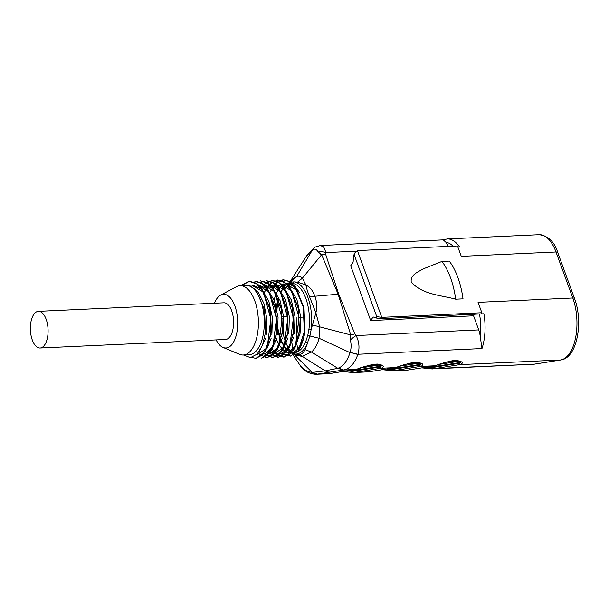 <?xml version="1.0" encoding="UTF-8"?>
<svg xmlns="http://www.w3.org/2000/svg" width="609" height="609" viewBox="0 0 609 609"><rect width="100%" height="100%" fill="white"/><g stroke="black" fill="none" stroke-linecap="round" stroke-linejoin="round"><path stroke-width="0.91" d="M283.665 287.57A34.675 16.694 87.4 0 1 284.883 286.283L285.781 285.507M286.291 285.126L288.407 283.961M287.623 283.528L290.44 282.173L294.246 281.876A3.22 2.809 98.6 0 0 292.723 283.451A34.675 16.694 87.4 0 1 308.961 328.982L307.804 335.315L305.581 342.106A3.22 2.01 23.3 0 0 307.667 343.088A36.19 17.425 87.4 0 1 292.404 353.517L295.852 354.651L299.027 354.773C301.653 354.309 303.67 352.603 305.079 349.642L309.928 335.993A3.22 1.462 -166.3 0 1 307.804 335.315M289.717 283.429L292.723 283.451M284.997 347.495A3.22 2.284 143.8 0 0 285.377 347.67L284.631 346.62M283.87 346.003L281.32 341.588M280.673 340.172L277.902 331.844M277.125 328.243L276.836 326.576A34.675 16.694 87.4 0 1 276.646 325.275M284.03 345.691L281.548 340.903M280.909 339.35L278.138 329.583M453.027 246.173A36.51 17.577 -92.6 0 0 445.948 242.321L443.253 239.87L320.334 245.526L323.135 246.675L324.155 247.932L325.587 251.57L325.648 254.288L338.703 294.177L354.849 333.922L356.12 335.559C359.196 341.816 359.79 348.051 357.902 354.263L357.833 354.446C354.56 363.634 349.832 368.81 343.636 369.975L338.444 368.057C343.309 366.245 347.183 361.099 350.061 352.626L319.063 338.277L309.928 335.993L311.191 329.385L315.896 312.851L309.699 297.101C307.796 292.366 306.525 288.323 305.878 284.974L297.519 282.18L294.246 281.876A36.19 17.425 87.4 0 1 311.191 329.385A3.22 0.952 -172.8 0 1 308.961 328.982M460.701 361.83L459.262 362.583A37.804 18.194 87.4 0 1 458.432 362.758L431.796 366.983A41.024 19.747 87.4 0 1 430.959 367.075L427.046 367.021M425.858 367.212L431.005 367.714A38.443 18.506 -92.6 0 0 431.842 367.623L458.478 363.398A38.443 18.506 -92.6 0 0 459.308 363.223L460.815 362.012M421.23 363.649L419.791 364.403A37.804 18.194 87.4 0 1 418.969 364.57L392.325 368.795A41.024 19.747 87.4 0 1 391.488 368.894L387.575 368.841M386.388 369.031L391.541 369.534A38.443 18.506 -92.6 0 0 392.371 369.442L419.015 365.217A38.443 18.506 -92.6 0 0 419.837 365.042L421.344 363.832M381.759 365.469L380.328 366.215A37.804 18.194 87.4 0 1 379.498 366.39L352.855 370.615A41.024 19.747 87.4 0 1 352.025 370.714L348.104 370.653M346.917 370.843L352.071 371.353A38.443 18.506 -92.6 0 0 352.9 371.254L379.544 367.029A38.443 18.506 -92.6 0 0 380.374 366.862L381.873 365.529M457.892 247.064L459.536 246.988A39.73 19.13 87.4 0 0 447.257 238.934L539.163 234.701A39.73 19.13 -92.6 0 1 556.002 251.989L461.279 256.351L457.488 245.967L357.407 250.573L381.774 317.35L481.856 312.744L481.08 313.894L483.904 313.764A39.73 19.13 87.4 0 1 481.993 348.554L480.174 336.115A36.51 17.577 -92.6 0 0 479.511 314.153M328.312 373.736L328.449 373.728A39.73 19.13 -92.6 0 0 329.317 373.629L355.953 369.404A39.73 19.13 -92.6 0 0 356.813 369.229C362.005 366.991 368.765 365.255 377.1 364.022C383.434 365.042 384.941 366.397 381.622 368.087A39.73 19.13 87.4 0 1 380.762 368.262L395.424 367.585A39.73 19.13 -92.6 0 0 396.276 367.41C401.476 365.172 408.236 363.436 416.571 362.203C422.905 363.223 424.412 364.578 421.085 366.268A39.73 19.13 87.4 0 1 420.233 366.443L434.895 365.773A39.73 19.13 -92.6 0 0 435.747 365.59C440.939 363.352 447.706 361.617 456.034 360.391C462.376 361.411 463.883 362.766 460.556 364.448A39.73 19.13 87.4 0 1 459.704 364.631L433.06 368.856A39.73 19.13 87.4 0 1 432.2 368.947L421.847 367.844M532.966 364.311A39.73 19.13 -92.6 0 0 533.986 364.205A3.22 2.817 -99 0 0 534.26 364.182L428.972 368.818M408.472 369.96A1.287 1.127 -99 0 1 408.357 369.983L407.391 370.089A39.73 19.13 -92.6 0 0 408.251 369.998L434.895 365.773A1.287 1.127 -99 0 0 435.001 365.758L444.334 362.812C449.777 361.167 453.324 360.414 454.976 360.551C459.117 360.947 461.066 361.426 460.823 361.982L460.807 361.898M419.015 365.217A1.287 1.127 -99 0 0 420.233 366.443L393.589 370.668A39.73 19.13 87.4 0 1 392.729 370.767L389.501 370.63M367.783 371.916L367.92 371.909A39.73 19.13 -92.6 0 0 368.78 371.817L395.424 367.585A1.287 1.127 -99 0 0 395.53 367.577L368.894 371.802A1.287 1.127 -99 0 1 368.78 371.817L354.126 372.487A39.73 19.13 87.4 0 1 353.258 372.586L350.038 372.449M299.575 364.532L305.139 370.318L316.939 374.2L316.071 374.299C308.793 373.911 303.274 370.637 299.506 364.471M297.793 348.904L296.865 344.222M296.575 342.387L296.21 317.434M286.786 349.421A36.19 17.425 87.4 0 1 285.377 347.67L287.022 349.49M284.738 286.428L283.885 287.768M283.474 288.552L282.804 290.044L284.152 289.29M357.833 354.446L350.137 352.39C351.317 348.576 351.401 344.42 350.396 339.944L350.746 334.935L338.124 294.216L321.643 254.707L318.187 251.966C316.657 249.347 314.807 248.571 312.638 249.644L296.659 276.463C298.836 275.793 300.732 276.372 302.361 278.199L305.878 284.974C310.255 287.311 313.216 291.072 314.762 296.256C316.908 301.356 317.289 306.883 315.896 312.851L319.611 326.789L319.063 338.277C317.472 344.488 314.929 349.079 311.435 352.048L302.323 356.379L295.053 355.192L293.013 353.745M320.41 254.181L325.648 254.288L321.643 254.707L302.361 278.199L297.519 282.18M289.298 283.307A3.22 2.801 73.1 0 1 290.44 282.173L296.659 276.463L291.681 279.828L289.663 282.31M315.135 247.109L306.502 256.001M287.494 285.857L288.552 284M289.161 284.197L287.676 285.986M288.164 317.053L283.672 316.619M282.454 316.497L281.921 316.444M311.336 372.426L312.204 372.434L293.629 353.974M291.681 341.748L293.028 348.812M291.536 352.299L290.988 351.667M290.607 351.21L288.795 348.63M288.293 347.808L286.139 343.522M285.575 342.144L283.162 334.174M282.492 330.915L282.134 328.807M312.204 372.434L325.252 370.858L337.789 368.293L311.435 352.048L305.079 349.642M338.444 368.057L337.789 368.293L342.996 370.066L316.939 374.2L329.317 373.629A1.287 1.127 -99 0 0 329.423 373.622L356.067 369.397A1.287 1.127 -99 0 1 355.953 369.404L342.996 370.066M312.592 325.008L350.723 334.935M458.478 363.398A1.287 1.127 -99 0 0 459.704 364.631L560.63 359.98A39.73 19.13 -92.6 0 0 572.787 297.991L478.065 302.353L481.856 312.744M455.699 299.194C441.198 295.175 422.166 294.718 411.227 281.967C410.283 274.705 418.193 271.911 423.346 268.858L441.921 261.436L449.252 261.101A60.337 29.049 87.4 0 1 463.03 298.852L455.699 299.194A60.337 29.049 87.4 0 0 441.921 261.436M474.54 314.381L473.581 315.812L478.727 329.911A16.1 7.75 87.4 0 1 480.174 336.115M375.867 317.982L376.765 316.642L381.774 317.35L380.876 318.69L375.867 317.982L373.111 316.924L370.683 320.555L473.581 315.812M370.683 320.555L350.693 265.783L353.129 262.152L353.441 256.518L354.446 253.306L357.407 250.573M445.948 242.321A16.1 7.75 87.4 0 1 448.239 246.394M380.876 318.69L483.904 313.764M440.14 364.235L457.214 361.525A36.51 17.577 -92.6 0 0 458.014 361.358L458.935 360.985M400.669 366.047L417.744 363.345A36.51 17.577 -92.6 0 0 418.543 363.177L419.464 362.804M361.198 367.866L378.28 365.156A36.51 17.577 -92.6 0 0 379.08 364.997L379.993 364.616M318.187 251.966A9.66 6.212 9.2 0 1 325.777 252.598L355.999 251.205M350.746 334.935L354.849 333.922M478.727 329.911L356.12 335.559A9.66 2.185 138.4 0 0 350.396 339.944M293.386 318.149L293.995 317.928M312.211 372.442L317.487 374.109M287.006 286.778L284.883 288.788M275.984 313.993A34.675 16.694 87.4 0 1 276.098 311.229M276.448 307.385A34.675 16.694 87.4 0 1 278.184 298.646M281.099 291.368A34.675 16.694 87.4 0 1 283.139 288.209M305.581 342.106A34.675 16.694 87.4 0 1 294.322 352.649L290.577 352.817A34.675 16.694 87.4 0 1 288.696 352.687M292.442 352.512A34.675 16.694 87.4 0 1 290.531 351.933M289.96 351.667A34.675 16.694 87.4 0 1 287.958 350.419M286.953 349.574A34.675 16.694 87.4 0 1 284.494 346.856M376.765 316.642L354.339 255.179L355.351 251.966M241.179 285.667L249.576 281.32L255.894 283.063L261.771 288.643L269.947 308.71L271.089 332.758L265.646 351.096L255.955 358.381L251.7 357.46M261.588 358.115L267.686 354.895L272.977 346.277L276.463 318.773L269.056 291.749L262.289 283.687L254.691 281.084L261.52 282.797L267.404 288.392L275.58 308.451L276.722 332.491L271.271 350.822L261.588 358.1M260.332 280.818L267.161 282.523L273.038 288.126L281.213 308.169L282.355 332.202L276.92 350.556L266.704 357.886M263.956 353.57L272.345 357.62L278.968 354.347L284.251 345.737L287.73 318.233L280.33 291.231L273.563 283.155L265.973 280.559L272.809 282.287L278.678 287.859L286.862 307.926L288.004 331.966L282.561 350.304L272.87 357.597L264.885 353.974M263.712 284.631L272.132 280.3L278.435 282.013L284.312 287.615L292.487 307.674L293.629 331.699L288.186 350.038L278.503 357.316L270.525 353.722M264.215 292.48L270.267 283.459L277.765 280.018L284.076 281.746L289.953 287.341L298.128 307.393L299.278 331.425L293.842 349.779L284.144 357.08L276.174 353.464M269.863 292.221L275.915 283.2L283.406 279.759L289.717 281.503L295.593 287.083L303.777 307.142L304.614 333.557A38.641 18.597 87.4 0 1 298.334 350.54L304.386 331.281L303.183 306.829L295 286.999L289.161 281.503L282.888 279.782L274.469 284.129M272.208 349.109L277.658 355.176L283.619 357.095L290.234 353.837L295.532 345.234L299.011 317.738L291.604 290.737L284.845 282.637L277.247 280.064L268.843 284.395M269.581 353.311L277.978 357.354L284.609 354.111L289.892 345.501L293.378 317.989L285.971 290.965L279.204 282.903L272.132 280.277M257.851 353.357L266.704 357.871L273.319 354.621L278.618 346.003L282.096 318.507L274.697 291.513L267.93 283.413L260.332 280.848M255.947 358.381L262.045 355.131L267.336 346.529L270.815 319.017L263.415 292.016L256.648 283.931L249.058 281.343L240.639 285.69M40.072 348.013L225.574 339.472A18.354 8.838 -92.6 0 0 233.559 320.73A18.354 8.838 -92.6 0 0 223.891 302.802L38.382 311.344A18.354 8.838 87.4 0 1 48.058 329.271A18.354 8.838 87.4 0 1 40.072 348.013A18.354 8.838 87.4 0 1 35.984 346.209A18.354 8.838 87.4 0 1 30.45 325.807A18.354 8.838 87.4 0 1 38.382 311.344M214.452 303.236A26.872 12.934 87.4 0 1 220.664 295.091A26.872 12.934 87.4 0 1 234.161 304.157A26.872 12.934 87.4 0 1 236.817 332.758A26.872 12.934 87.4 0 1 223.069 347.442A26.872 12.934 87.4 0 1 216.134 339.906M290.577 352.817A34.675 16.694 87.4 0 0 304.576 333.176A34.675 16.694 87.4 0 0 304.812 331.897L304.614 333.557M298.334 350.54L290.341 356.136L281.792 353.205M271.348 329.895L270.495 311.473M282.82 283.931L291.452 284.152L299.339 292.586L293.363 285.781L285.591 283.619M288.171 352.573A34.675 16.694 87.4 0 1 286.816 352.116M285.21 351.279A34.675 16.694 87.4 0 1 282.995 349.551M282.188 348.736A34.675 16.694 87.4 0 1 279.698 345.539M279.074 344.549A34.675 16.694 87.4 0 1 276.463 339.251M275.808 337.531A34.675 16.694 87.4 0 1 275.572 336.868M273.54 302.437A34.675 16.694 87.4 0 1 273.677 301.813M274.119 299.986A34.675 16.694 87.4 0 1 276.029 294.299M276.524 293.203A34.675 16.694 87.4 0 1 278.549 289.564M279.044 288.856A34.675 16.694 87.4 0 1 281.13 286.466M281.67 285.986A34.675 16.694 87.4 0 1 283.794 284.54M284.319 284.281A34.675 16.694 87.4 0 1 286.42 283.642M287.387 283.535A34.675 16.694 87.4 0 1 299.339 292.586M264.55 310.141L265.524 332.362L264.428 309.783L256.45 290.889L250.763 286.222L244.765 285.499M271.88 334.668L272.436 317.555L268.767 300.968L261.695 289.168L252.872 285.134L251.761 285.179L262.791 291.795L270.183 309.89L271.218 331.494L270.777 334.729L265.775 348.805L257.767 354.324M258.513 284.867L257.401 284.921L268.417 291.544L275.816 309.608L276.859 331.258L276.41 334.47L272.299 347.1L265.73 353.57M264.154 284.609L263.035 284.662L274.073 291.285L281.472 309.395L282.5 331.007L282.051 334.212L277.042 348.31L269.049 353.791M288.803 333.899L289.351 316.764L285.667 300.168L278.579 288.384L269.787 284.357L268.676 284.403L279.706 291.011L287.105 309.121L288.133 330.748L287.692 333.953L282.667 348.043L274.682 353.517M294.436 333.633L294.992 316.513L291.315 299.902L284.228 288.11L275.428 284.114L274.316 284.137L285.347 290.775L292.731 308.87L293.766 330.459L293.317 333.686L289.206 346.315L282.622 352.809M279.957 283.916L290.973 290.508L298.372 308.573L299.415 330.2L298.966 333.428L294.84 346.087L288.255 352.542M270.944 333.625L269.764 308.025M285.591 283.634L296.621 290.234L304.02 308.321L304.919 331.189M243.448 354.986L250.459 357.643L257.165 354.111L262.517 345.25L265.509 332.362M220.664 295.091L236.391 286.748A34.675 16.694 87.4 0 1 240.053 285.72L245.945 285.446A34.675 16.694 87.4 0 1 263.134 335.087A34.675 16.694 87.4 0 1 249.134 354.727L243.242 355.001A34.675 16.694 87.4 0 1 239.504 354.309L223.069 347.442M270.472 311.359L270.761 326.477M287.075 352.954L295.06 347.48L300.077 333.382L300.618 316.246L296.948 299.674L289.861 287.836L281.069 283.832L279.957 283.878M281.434 353.235L288.605 348.873L293.629 337.515M283.809 347.952L287.988 337.85M269.049 353.814L270.16 353.76L277.346 349.376L282.386 337.98M283.17 334.158L283.71 317.007L280.026 300.45L272.961 288.643L264.154 284.616M263.552 354.065L264.519 354.019L271.713 349.635L276.745 338.17M277.521 334.417L278.062 317.297L274.4 300.709L267.313 288.887L258.513 284.89M266.917 348.691L271.119 338.406M259.327 351.423L265.494 338.665M266.247 334.942L266.902 319.086L263.887 303.404L257.774 291.368L249.827 285.651M240.053 285.72A34.675 16.694 87.4 0 1 257.242 335.353A34.675 16.694 87.4 0 1 243.242 355.001M460.556 364.448A1.287 1.127 75.7 0 1 459.308 363.223L459.262 362.583A1.287 1.127 -104.4 0 0 458.014 361.358M421.085 366.268A1.287 1.127 75.7 0 1 419.837 365.042L419.791 364.403A1.287 1.127 -104.4 0 0 418.543 363.177M381.622 368.087A1.287 1.127 75.7 0 1 380.374 366.862L380.328 366.215A1.287 1.127 -104.4 0 0 379.08 364.997M431.842 367.623A1.287 1.127 -99 0 0 433.06 368.856L533.986 364.205L560.63 359.98A3.22 2.817 -99 0 0 560.904 359.957C577.309 357.909 583.384 321.864 574.599 298.707A3.22 1.538 160 0 0 572.787 297.991L556.002 251.989A3.22 1.538 160 0 1 557.814 252.705C554.563 241.956 548.344 235.949 539.163 234.701M392.371 369.442A1.287 1.127 -99 0 0 393.589 370.668L408.251 369.998A1.287 1.127 -99 0 0 408.357 369.983L435.001 365.758A1.287 1.127 -99 0 0 435.13 365.727M298.981 317.304L299.59 317.274M300.701 317.22L305.238 317.015M277.27 323.935A36.19 17.425 87.4 0 1 276.775 316.254M276.973 309.775A36.19 17.425 87.4 0 1 278.572 299.59M281.328 291.688A36.19 17.425 87.4 0 1 283.215 288.285M481.993 348.554L357.902 354.263L350.137 352.39M379.544 367.029A1.287 1.127 -99 0 0 380.762 368.262L354.126 372.487A1.287 1.127 -99 0 1 352.9 371.254M329.834 372.107A9.66 8.457 -99 0 1 325.252 370.858L302.323 356.379A19.321 16.907 81 0 0 299.027 354.773M309.699 297.101A19.321 9.242 -20 0 1 314.762 296.256L338.124 294.216A9.66 4.621 160 0 1 338.703 294.177M354.339 255.179L353.441 256.518M458.432 362.758A1.287 1.127 81 0 0 457.214 361.525L446.998 361.997M430.769 366.428A1.287 1.127 86 0 1 430.959 367.075L431.005 367.714A1.287 1.127 -93.6 0 0 432.2 368.947M418.969 364.57A1.287 1.127 81 0 0 417.744 363.345L407.528 363.809M391.305 368.247A1.287 1.127 86 0 1 391.488 368.894L391.541 369.534A1.287 1.127 -93.6 0 0 392.729 370.767M379.498 366.39A1.287 1.127 81 0 0 378.28 365.156L368.057 365.628M351.835 370.066A1.287 1.127 86 0 1 352.025 370.714L352.071 371.353A1.287 1.127 -93.6 0 0 353.258 372.586M312.638 249.644L315.02 247.155M356.196 369.366A1.287 1.127 -99 0 1 356.067 369.397L357.011 369.199A1.287 1.127 75.7 0 0 357.217 369.123M356.813 369.229A1.287 1.127 75.7 0 0 357.011 369.199L365.4 366.451C370.843 364.806 374.39 364.053 376.042 364.19C380.183 364.585 382.132 365.057 381.889 365.621M352.855 370.615A1.287 1.127 81 0 0 352.634 369.937M329.53 373.599A1.287 1.127 -99 0 1 329.423 373.622L316.033 374.299M396.276 367.41A1.287 1.127 75.7 0 0 396.474 367.379L395.53 367.577A1.287 1.127 -99 0 0 395.667 367.547M392.325 368.795A1.287 1.127 81 0 0 392.105 368.118M369.001 371.779A1.287 1.127 -99 0 1 368.894 371.802L353.098 372.594L342.913 371.482M431.796 366.983A1.287 1.127 81 0 0 431.568 366.306M382.376 369.663L392.584 370.774L407.231 370.105M306.494 255.993L289.442 282.629M299.453 364.388L291.985 353.357M320.326 245.534L315.218 247.048M315.02 247.163L306.494 255.978M289.739 350.122L290.584 351.233M290.965 351.682L291.544 352.299M288.94 282.774L289.747 282.241M290.82 352.809L292.404 353.517M442.903 239.976L447.257 238.934M574.599 298.707L557.814 252.705M534.26 364.182L560.904 359.957M396.474 367.379L404.863 364.631C410.306 362.987 413.854 362.233 415.513 362.37C419.647 362.766 421.595 363.246 421.352 363.801L421.337 363.718M283.406 279.759L282.888 279.782M277.765 280.018L277.247 280.041M249.576 281.312L249.058 281.335M284.144 357.08L283.619 357.102M278.503 357.338L277.978 357.361M272.87 357.597L272.345 357.62M264.557 310.156L264.473 309.775M270.19 309.897L269.947 308.694M271.226 331.524L271.089 332.742M275.831 309.638L275.588 308.436M276.867 331.266L276.73 332.484M281.472 309.38L281.221 308.177M282.5 331.007L282.363 332.225M287.105 309.121L286.862 307.918M288.141 330.748L288.004 331.966M292.746 308.854L292.503 307.659M293.782 330.489L293.645 331.707M298.387 308.596L298.136 307.4M299.415 330.223L299.285 331.448M304.028 308.337L303.777 307.142M286.093 353.022L287.075 352.984M280.467 353.289L281.434 353.243M274.689 353.547L275.801 353.502"/></g></svg>
